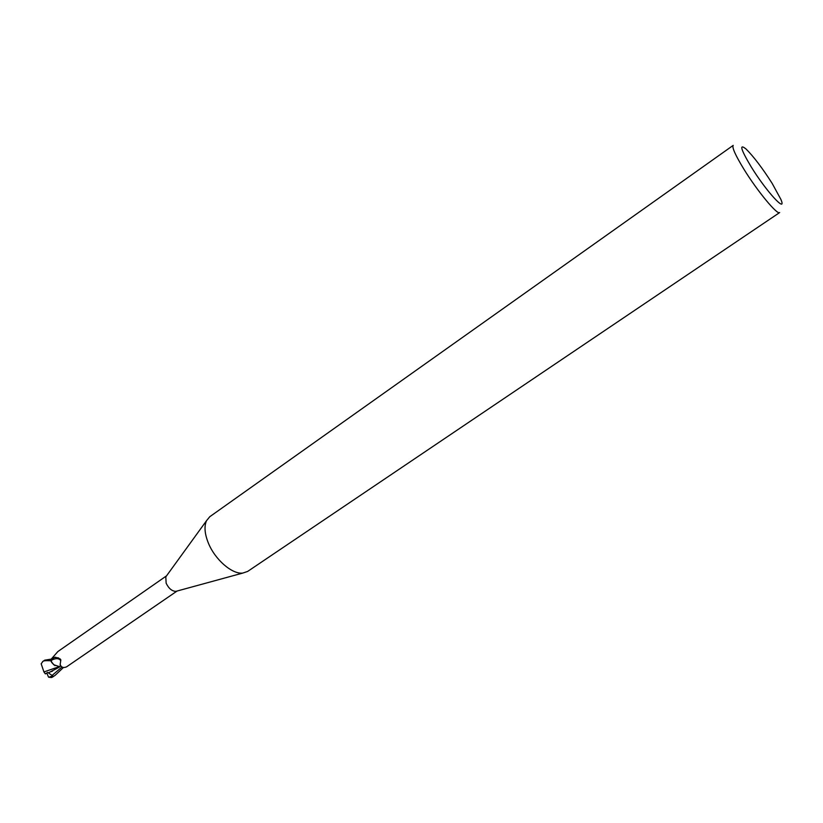<?xml version="1.0" encoding="UTF-8"?>
<svg xmlns="http://www.w3.org/2000/svg" width="823" height="823" viewBox="0 0 823 823"><rect width="100%" height="100%" fill="white"/><g stroke="black" fill="none" stroke-linecap="round" stroke-linejoin="round"><path stroke-width="1.23" d="M208.332 542.985C204.649 533.767 204.042 526.339 206.511 520.712L209.793 516.7L733.2 145.383C731.832 147.276 735.361 155.146 743.786 169.003C757.242 190.987 777.478 215.41 779.669 212.55L247.651 571.429L242.744 573.086C232.117 574.444 214.968 559.589 208.332 542.985M176.986 591.058L175.824 591.377C171.904 591.151 168.674 588.424 166.143 583.188L165.793 576.882L166.503 575.905M751.132 166.76C740.71 149.272 739.013 143.356 746.039 149.004C753.621 156.545 762.314 167.995 772.139 183.354L780.811 199.259C787.446 214.402 766.336 191.574 751.132 166.76M51.818 662.649L55.018 665.694L51.818 662.649L50.594 659.213L44.679 660.19L42.611 661.63C43.197 660.735 45.923 660.457 50.759 660.807L53.721 664.727L51.304 661.743L50.964 659.408L57.867 651.559L166.565 575.822M51.304 661.743L51.654 660.118L54.441 657.382L58.464 657.896L60.851 659.912L60.172 664.428C61.2 667.391 63.34 668.204 66.56 666.856L177.089 591.027M54.441 657.382L55.727 657.217M51.654 660.118C55.964 658.04 58.989 658.205 60.717 660.612M59.523 666.661L53.721 664.727M50.964 659.357L50.851 661.013M63.443 667.504L54.987 675.457L51.551 677.524L48.752 677.247L52.734 675.868L47.621 672.381L45.368 673.914L43.928 671.938L41.181 663.78L42.889 661.455M43.928 671.938L58.742 666.815M48.382 672.885L59.39 667.124M48.485 677.031L46.767 672.967M50.759 660.807L50.594 659.213M52.116 675.405L61.972 667.042M53.176 676.701L52.096 677.267M165.793 576.882L206.511 520.712M60.192 658.914L60.851 659.912M60.172 664.428L60.316 666.363L59.277 666.743M175.824 591.377L242.744 573.086M52.621 671.033L51.458 671.578M54.987 675.457L51.551 677.524"/></g></svg>
